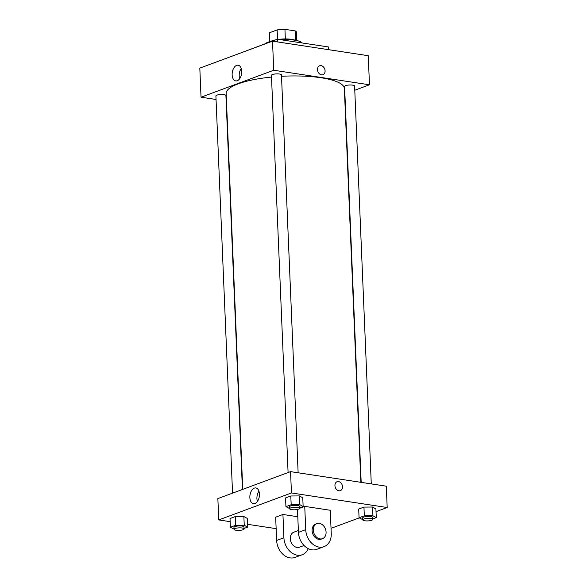 <?xml version="1.0" encoding="UTF-8"?>
<svg xmlns="http://www.w3.org/2000/svg" width="587" height="587" viewBox="0 0 587 587"><rect width="100%" height="100%" fill="white"/><g stroke="black" fill="none" stroke-linecap="round" stroke-linejoin="round"><path stroke-width="0.88" d="M269.697 41.64L269.33 32.821L277.145 29.922A13.662 3.434 177.6 0 1 284.937 29.35L295.232 30.913A13.662 3.434 177.6 0 1 296.457 32.256L296.809 40.554M269.33 32.821A13.662 3.434 177.6 0 0 269.169 33.4L269.514 41.699M270.923 41.31A14.037 3.529 -2.4 0 1 275.721 39.835M278.517 39.38A14.037 3.529 -2.4 0 1 295.371 40.283M277.534 39.234L277.145 29.922M295.621 40.327L295.232 30.913M285.341 38.947L284.937 29.35M302.092 42.961A19.048 4.791 177.6 0 0 281.173 39.784M273.036 40.833A19.048 4.791 177.6 0 0 265.104 43.768M328.573 49.675L328.463 46.967L277.402 39.212L238.63 53.725M277.512 41.919L277.402 39.212M216.045 99.489L201.033 97.207L199.815 68.121L272.515 41.156L368.247 55.706L369.472 84.792L354.775 90.244M232.547 493.146L215.899 95.952A5.012 1.262 -2.4 0 1 220.859 94.485A5.012 1.262 -2.4 0 1 225.914 95.534L242.431 489.485M371.278 483.901L354.599 86.047A5.012 1.262 177.6 0 0 349.544 84.998A5.012 1.262 177.6 0 0 344.584 86.465L361.181 482.367M201.033 97.207L273.733 70.249L369.472 84.792M288.085 472.55L271.443 75.356A5.012 1.262 -2.4 0 1 276.396 73.881A5.012 1.262 -2.4 0 1 281.459 74.931L298.13 472.784M242.739 489.367L226.149 93.48A59.155 14.873 -2.4 0 1 271.51 77.066M281.518 76.295A59.155 14.873 -2.4 0 1 344.349 88.527L360.858 482.316M241.727 71.284A7.932 4.703 98.6 0 1 235.747 80.903A7.932 4.703 98.6 0 1 232.283 72.355A7.932 4.703 98.6 0 1 238.124 65.223A7.932 4.703 98.6 0 1 241.727 71.284M273.733 70.249L272.515 41.156M317.508 69.67A4.762 3.639 -110.3 0 1 319.636 65.781A4.762 3.639 -110.3 0 1 324.706 68.98A4.762 3.639 -110.3 0 1 322.953 74.71A4.762 3.639 -110.3 0 1 317.508 69.67M241.242 68.488A7.932 4.703 -81.4 0 0 239.687 78.709M322.953 74.718A4.762 3.639 69.7 0 0 324.706 68.98A4.762 3.639 69.7 0 0 319.636 65.781M230.148 521.66L218.753 519.928L217.858 498.598L290.558 471.632L386.29 486.183L387.185 507.513L376.032 511.651M234.052 529.129L230.383 527.251L235.629 525.306L244.236 525.24L247.597 527.126L244.06 528.439M244.082 528.916L244.001 526.979A5.012 1.262 177.6 0 0 238.938 525.93A5.012 1.262 177.6 0 0 233.986 527.397L234.066 529.335A5.012 1.262 177.6 0 0 236.04 530.252A5.012 1.262 177.6 0 0 241.323 530.164A5.012 1.262 177.6 0 0 244.082 528.916A5.012 1.262 177.6 0 0 239.019 527.867A5.012 1.262 177.6 0 0 234.066 529.335M244.236 525.24L243.869 516.516L247.23 518.402L247.597 527.126M230.383 527.251L230.016 518.526L235.262 516.582L243.869 516.516L247.23 518.402M235.629 525.306L235.262 516.582L243.869 516.516M289.596 508.533L285.928 506.654L291.174 504.71L299.781 504.644L303.141 506.522L299.605 507.836M304.741 506.39L305.717 529.657A16.04 12.268 69.7 0 0 324.061 546.636A16.04 12.268 69.7 0 0 331.251 533.539L330.276 510.264L304.741 506.39L299.619 508.291L299.539 506.383A5.012 1.262 177.6 0 0 294.483 505.334A5.012 1.262 177.6 0 0 289.523 506.801L289.604 508.738A5.012 1.262 177.6 0 0 291.585 509.655A5.012 1.262 177.6 0 0 296.861 509.567A5.012 1.262 177.6 0 0 299.619 508.32A5.012 1.262 177.6 0 0 294.564 507.271A5.012 1.262 177.6 0 0 289.604 508.738M299.781 504.644L299.414 495.92L302.775 497.798L303.141 506.522M285.928 506.654L285.561 497.93L290.807 495.978L299.414 495.92L302.775 497.798M291.174 504.71L290.807 495.978L299.414 495.92M362.744 519.649L359.068 517.771L364.314 515.819L372.921 515.76L376.282 517.639L372.745 518.952M372.767 519.436L372.686 517.492A5.012 1.262 177.6 0 0 367.623 516.443A5.012 1.262 177.6 0 0 362.671 517.917L362.751 519.855A5.012 1.262 177.6 0 0 364.732 520.764A5.012 1.262 177.6 0 0 370.008 520.684A5.012 1.262 177.6 0 0 372.767 519.436A5.012 1.262 177.6 0 0 367.704 518.387A5.012 1.262 177.6 0 0 362.751 519.855M372.921 515.76L372.554 507.029L375.915 508.914L376.282 517.639M359.068 517.771L358.701 509.039L363.947 507.095L372.554 507.029L375.915 508.914M364.314 515.819L363.947 507.095L372.554 507.029M276.147 528.652L247.479 524.294M259.447 494.005A7.932 4.703 98.6 0 1 253.459 503.624A7.932 4.703 98.6 0 1 249.996 495.076A7.932 4.703 98.6 0 1 255.844 487.936A7.932 4.703 98.6 0 1 259.447 494.005M218.753 519.928L291.445 492.963L290.558 471.632L386.29 486.183M217.858 498.598L290.558 471.632M258.955 491.209A7.932 4.703 -81.4 0 0 257.407 501.43M334.935 485.603A4.762 3.639 -110.3 0 1 337.07 481.714A4.762 3.639 -110.3 0 1 342.14 484.913A4.762 3.639 -110.3 0 1 340.387 490.644A4.762 3.639 -110.3 0 1 334.935 485.603M291.445 492.963L387.185 507.513M340.387 490.644A4.762 3.639 69.7 0 0 342.14 484.913A4.762 3.639 69.7 0 0 337.07 481.714M359.259 517.873L331.031 528.337M358.701 509.039L363.947 507.095M285.561 497.93L290.807 495.978M230.016 518.526L235.262 516.582M297.792 516.736L282.934 514.476L275.663 517.176L276.638 540.444A16.04 12.268 69.7 0 0 294.982 557.423L302.254 554.722A16.04 12.268 -110.3 0 1 283.91 537.743L276.638 540.444M298.372 530.501L293.882 532.167A8.02 6.134 69.7 0 0 290.484 540.282A8.02 6.134 69.7 0 0 297 547.444A8.02 6.134 69.7 0 0 299.465 547.209L304.044 545.506M282.934 514.476L283.91 537.743M308.263 548.647A16.04 12.268 -110.3 0 1 302.254 554.722M305.717 529.657L298.445 532.35L297.492 509.45M298.445 532.35A16.04 12.268 69.7 0 0 316.789 549.337L324.061 546.636M316.907 523.626L315.696 524.074A8.02 6.134 69.7 0 0 312.732 533.73A8.02 6.134 69.7 0 0 321.272 539.115L322.483 538.668A8.02 6.134 -110.3 0 1 313.942 533.282A8.02 6.134 -110.3 0 1 316.907 523.626A8.02 6.134 -110.3 0 1 319.372 523.391A8.02 6.134 -110.3 0 1 325.888 530.553A8.02 6.134 -110.3 0 1 322.483 538.668"/></g></svg>
